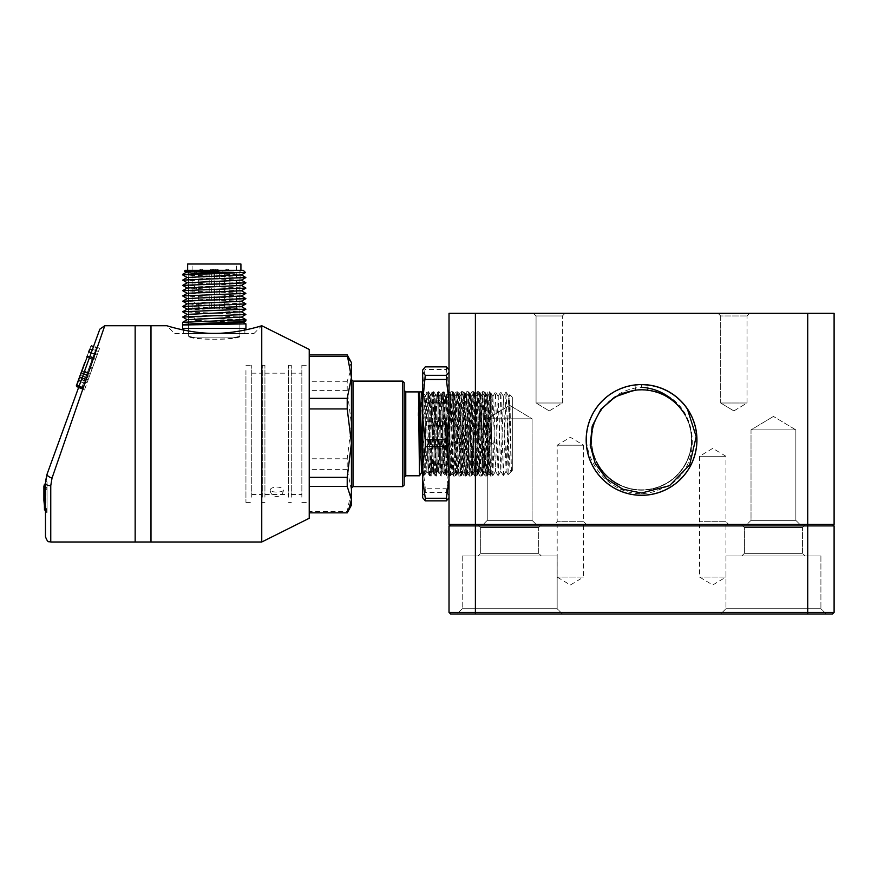 <?xml version="1.0" encoding="UTF-8"?>
<svg xmlns="http://www.w3.org/2000/svg" width="878" height="878" viewBox="0 0 878 878"><rect width="100%" height="100%" fill="white"/><g stroke="black" fill="none" stroke-linecap="round" stroke-linejoin="round"><path stroke-width="0.66" stroke-dasharray="4.39 3.29" d="M92.958 360.199L90.522 366.905L92.958 360.199M95 360.946L92.563 367.652L95 360.946M90.763 346.173L89.611 349.334L90.28 349.038L91.444 345.855M88.887 351.343L84.76 362.658M85.978 379.384L84.979 379.022L92.739 357.719L84.486 380.372L85.781 379.911L83.366 386.561L82.115 386.891L83.366 386.561L82.565 388.756L93.364 359.069L82.927 387.758L81.577 388.394L92.739 357.719L87.778 355.908L82.214 371.218L88.25 373.128L87.855 374.226L95.23 353.955L88.25 373.128L87.163 373.018L94.144 353.856L86.494 374.862L87.372 372.448L86.494 374.862L87.163 373.018L82.214 371.218L82.104 369.967L81.325 372.118M91.235 352.791L95.23 353.955L95.889 352.144L95.23 353.955L89.183 352.045L90.28 349.038L95.241 350.838L96.393 347.666L94.144 353.856L95.241 350.838L92.333 349.784M95.889 352.144L97.03 349.016L95.889 352.144L95.241 350.838L95.889 352.144M87.855 374.226L88.733 371.822L87.855 374.226L86.494 374.862L81.544 373.051L82.422 370.648L81.544 373.051L82.214 371.218L81.544 373.051L81.226 372.382L86.494 374.862L87.855 374.226M83.114 367.213L80.6 374.116M87.504 375.191L85.056 381.897L87.504 375.191M89.545 375.938L87.109 382.632L89.545 375.938M83.114 387.253L82.115 386.891L84.486 380.372L85.781 379.911L93.364 359.069L85.001 382.04L83.706 382.523L84.705 382.885M89.699 357.017L92.607 358.07L93.287 359.289L92.607 358.07L84.979 379.022L85.77 379.944L80.03 377.222L87.646 356.27L77.912 381.48L82.104 369.967L87.372 372.448L88.733 371.822M82.071 377.968L84.979 379.022L81.852 387.615L83.706 382.523L85.001 382.04L82.927 387.758L81.577 388.394L78.658 387.33L81.577 388.394L78.658 387.33L81.577 388.394L81.852 387.615L81.577 388.394L82.565 388.756M80.096 375.488L87.778 355.908L87.262 357.346L93.057 359.925L87.262 357.346L80.666 375.455L86.461 378.045L80.666 375.455L79.536 378.572L84.486 380.372L79.536 378.572L77.165 385.08L79.185 377.979L76.616 386.583L80.03 377.222L79.426 377.32M76.616 386.583L77.165 385.08L82.115 386.891L77.165 385.08L86.999 356.512M77.912 381.48L81.182 374.05L77.912 381.48M87.591 374.95L85.144 381.656L87.591 374.95M89.633 375.696L87.196 382.402L89.633 375.696M82.927 387.758L81.577 388.394L82.927 387.758M45.48 509.778L47.061 509.778L47.061 483.965L44.954 483.965L44.427 509.8L44.954 483.965L44.954 510.327L44.954 487.509L47.061 487.509L47.061 510.327L47.061 483.965L47.061 487.509L44.954 487.509L44.954 483.965L47.061 483.965L45.48 483.965M44.427 509.361L47.061 510.327L47.061 483.965L44.954 483.965M43.9 486.291L43.9 500.581M44.427 491.581L44.427 497.53M43.9 491.581L43.9 497.53M43.9 488.036L43.9 497.047M44.427 508.406L44.427 487.334M44.427 488.036L43.9 493.985M44.427 486.291L43.9 489.836M43.9 495.785L44.427 489.836M44.427 495.785L44.427 493.985M43.9 491.098L44.427 497.047M44.427 491.098L43.9 492.898M43.9 498.847L44.427 492.898M44.427 498.847L44.427 500.581M48.268 471.299L74.268 399.863L48.268 471.299M45.546 481.298L46.007 483.493L46.073 481.857L47.061 481.857L46.073 481.857L46.007 483.493L46.073 481.857L47.061 481.857L47.061 512.434L47.061 481.857L45.546 481.298L45.48 483.141A5.279 2.524 180 0 0 50.759 485.677L50.759 542M45.48 483.141L45.48 536.721M99.829 329.184L47.072 474.12A5.279 2.052 -160 0 0 52.032 478.082L104.778 325.716L52.032 478.082M47.061 512.434L47.061 511.446L45.48 511.863L46.007 483.493L46.007 511.446L47.061 511.446L47.061 489.331L47.061 512.434L45.48 512.961L47.061 512.434M88.118 379.845L95.801 358.751L88.118 379.845L82.17 377.683L78.482 387.824L84.431 389.997L87.383 381.897L95.954 358.323L84.431 389.997L78.482 387.824L90.006 356.161L78.482 387.824L84.431 389.997L78.482 387.824L82.17 377.683L88.118 379.845M97.14 355.085L90.16 374.258L98.446 351.474L97.14 355.085L91.191 352.923L83.41 374.291L93.672 346.108L91.191 352.923L97.14 355.085M98.446 351.474L99.62 348.27L98.446 351.474L92.508 349.301L98.446 351.474M89.413 376.311L90.236 374.05L89.413 376.311L83.465 374.149L89.413 376.311M135.157 433.853L135.157 542L135.157 433.853M183.689 333.629L244.874 333.629L183.689 333.629L183.689 330.073M174.722 333.629L253.852 333.629L174.722 333.629L166.809 325.716C167.149 325.881 191.623 333.684 214.298 333.333C236.851 333.673 261.479 325.903 261.754 325.716L261.754 542M309.232 518.261L309.232 349.455M150.983 433.853L150.983 542L150.983 433.853M253.852 333.629L261.754 325.716M214.287 328.361L183.689 328.361L214.287 328.361M240.923 264.004L187.64 264.004M192.512 264.004L236.434 264.004L192.512 264.004M188.112 270.336L240.923 270.336L188.112 270.336M192.512 308.836L236.434 308.836L192.512 308.836M219.324 308.836L214.1 308.836L219.324 308.836M201.819 308.836L198.691 308.836L201.819 308.836M209.238 308.836L214.473 308.836L209.238 308.836M226.754 308.836L229.882 308.836L226.754 308.836M216.877 308.836L211.642 308.836L216.877 308.836M187.244 319.658L196.99 320.448L194.071 323.082L245.928 323.883M196.99 320.448L243.239 322.413M245.379 321.052C252.216 319.965 215.066 318.89 194.071 317.803L182.668 317.112M245.884 314.401L182.679 311.833M245.873 309.111L182.679 306.554M196.99 320.437L194.071 317.803L245.895 319.669M182.657 322.369L194.071 323.082M182.668 301.286L194.071 301.977L196.99 304.611L241.318 306.565M187.255 309.111L241.318 311.844M187.244 314.39L241.318 317.112M234.492 272.97C265.913 272.41 224.548 271.884 195.136 271.291L184.523 271.104M243.294 270.336L185.269 270.336M186.487 272.158L196.99 272.97L194.071 275.604L182.646 274.441M195.136 271.291L196.99 272.97L241.318 274.913M182.668 274.902L245.873 277.459M241.318 290.739L187.244 288.017M241.318 285.46L187.244 282.738M241.318 280.192L187.255 277.459M182.679 280.181L245.884 282.749M182.668 285.46L245.884 288.017M182.679 290.728L245.873 293.285M194.071 307.256L196.99 304.622L187.244 303.843M241.318 301.286L187.244 298.564M241.318 296.018L187.255 293.285M182.679 296.007L245.884 298.575M194.071 301.977L245.884 303.843M182.635 328.361L245.939 328.361M232.944 337.854L195.629 337.854L232.944 337.854C242.098 335.813 242.098 335.813 232.944 337.854C242.098 335.813 242.098 335.813 232.944 337.854L195.629 337.854C186.465 335.813 186.465 335.813 195.629 337.854C186.465 335.813 186.465 335.813 195.629 337.854L232.944 337.854M239.683 336.384C235.666 341.147 186.838 339.117 188.452 336.285L188.891 336.384C192.853 341.147 241.812 339.117 240.122 336.285L239.683 336.384M188.891 270.336L240.133 270.336L188.891 270.336M189.143 270.336L239.87 270.336L189.143 270.336M264.926 489.891L264.926 373.194L264.926 489.891M270.194 489.891C270.589 488.256 272.784 487.301 276.789 487.038C280.795 487.301 282.99 488.245 283.385 489.891C283.792 492.788 269.787 492.788 270.194 489.891A6.596 6.596 0 0 0 276.789 496.487A6.596 6.596 0 0 0 283.385 489.891M288.664 489.891L288.664 373.194L288.664 489.891M309.232 370.516L309.232 502.435L309.232 370.516M301.845 497.2L301.845 365.281L301.845 497.2M351.43 484.052L351.43 379.526L351.43 484.052M351.43 505.069L351.43 362.647M511.589 469.159L510.919 471.914L509.909 467.963L507.045 417.796L508.077 474.702L509.745 394.683L508.658 396.527L506.09 471.179L503.456 396.527L500.811 471.201L498.177 396.538L495.477 471.179L492.909 396.527L490.264 471.179L487.564 396.538L484.985 471.19L482.351 396.538L479.717 471.19L477.083 396.538L474.438 471.19L471.804 396.538L469.17 471.19L466.459 396.538L463.825 471.19L461.191 396.527L458.557 471.179L455.978 396.516L453.344 471.168L450.699 396.516L447.999 471.168L445.431 396.516L442.786 471.179L440.087 396.538L437.518 471.201L434.884 396.538L432.239 471.201L429.54 396.538L426.906 471.201L424.326 396.538L422.647 448.164L425.292 449.92L426.906 391.972L424.261 396.538M512.324 397.196L512.324 470.52L512.324 397.196L509.778 394.65L511.413 471.288M511.435 471.31L508.658 396.527M402.607 381.107L402.607 486.61M404.187 382.687L404.187 485.029M404.187 474.054L404.187 390.337L404.187 474.054M418.082 415.656L419.508 391.983L418.082 415.656L418.488 391.95M423.668 475.689L423.218 472.594L423.953 472.594L424.304 475.733L425.27 449.92C424.601 472.463 423.909 480.025 423.218 472.594L422.647 461.971M419.596 475.777L421.659 391.961M422.647 417.972L423.953 472.584M420.002 449.92L422.647 448.164L421.605 472.188M429.605 396.538L426.96 391.972L429.551 475.678M429.605 475.667L432.185 392.038M432.239 392.016L434.819 475.766L432.174 471.201M437.507 471.201L434.873 475.766L437.453 391.994L434.819 396.538M440.152 396.538L437.518 391.972L440.097 475.744L437.453 471.201M440.152 475.733L442.731 391.994L440.087 396.538M442.786 392.005L445.365 475.744L442.721 471.179M448.065 471.179L445.42 475.744L448.01 391.95L445.365 396.527M450.699 396.505L448.065 391.95L450.644 475.722M450.699 475.722L453.278 392.016M453.333 391.994L455.912 475.744L453.278 471.168M455.978 475.733L458.557 391.95L455.912 396.516M461.246 396.527L458.612 391.961L461.159 475.635L458.525 471.091L455.869 475.656M461.257 475.733L463.825 392.027M463.891 392.038L466.47 475.733M466.525 475.733L469.104 391.972L466.459 396.538M471.793 396.527L469.159 391.972L471.738 475.755L469.104 471.19M474.438 471.201L471.804 475.766L474.383 391.983L471.738 396.538M477.072 396.538L474.438 391.972L477.017 475.755L474.383 471.19M479.706 471.201L477.072 475.755L479.662 391.983L477.017 396.538M482.351 396.527L479.717 391.972L482.296 475.766L479.651 471.19M484.985 471.19L482.351 475.755L484.93 392.06M484.985 392.082L487.564 475.689M487.619 475.711L490.209 391.972L487.564 396.538M492.898 396.516L490.264 391.961L492.854 475.711M492.909 475.722L495.466 391.983L492.843 396.527M498.177 396.527L495.543 391.972L498.122 475.733M498.177 475.744L500.745 391.972L498.111 396.538M503.445 396.516L500.822 391.972L503.379 475.744M503.445 475.733L506.035 392.005M506.09 392.005L507.056 417.796M348.292 356.764L351.43 368.08L347.216 381.282L347.216 390.392L351.43 424.59L347.216 458.788L347.216 469.39L351.43 490.374L347.216 511.358L309.232 511.358L309.232 512.851L309.232 354.866L309.232 511.358M347.216 469.39L309.232 469.39M347.216 381.282L309.232 381.282M347.216 458.788L309.232 458.788M347.216 390.392L309.232 390.392M347.216 511.358L347.216 512.851M301.845 489.891L301.845 373.194L301.845 489.891M245.939 370.516L245.939 502.435L245.939 370.516M251.734 497.2L251.734 365.281L251.734 497.2M251.734 489.891L251.734 373.194L251.734 489.891M262.292 489.891L262.292 373.194L262.292 489.891M262.292 497.2L262.292 365.281L262.292 497.2M264.926 497.2L264.926 365.281L264.926 497.2M288.664 497.2L288.664 365.281L288.664 497.2M291.298 497.2L291.298 365.281L291.298 497.2M291.298 489.891L291.298 373.194L291.298 489.891M422.647 370.033L422.647 497.683M422.647 450.535L425.281 427.97L425.281 421.231L446.386 421.231L446.386 427.97L425.281 427.97M446.386 427.97L449.02 450.535L449.02 465.669L446.386 492.371L425.281 492.371L425.281 488.245L446.386 488.245M425.281 488.245L422.647 465.669M422.647 495.554L425.281 492.371M446.386 492.371L449.02 495.554L449.02 370.033L449.02 401.839L446.386 421.231M422.647 388.844L425.281 366.85M446.386 366.85L446.386 369.451L425.281 369.451M446.386 369.451L449.02 388.844M425.281 421.231L422.647 401.839M438.55 391.654L436.443 476.019L433.809 391.698L431.164 476.019L428.53 391.698L427.992 399.029L427.981 391.709L425.687 395.638L425.237 402.256L430.275 402.289L430.999 395.616M428.53 391.676L430.813 395.638L433.425 472.09L436.234 395.682M433.6 472.035L430.999 395.638L433.249 391.676L431.142 476.063L433.458 472.079L436.059 395.627M433.809 391.676L436.092 395.638L438.693 472.09L441.513 395.682M438.879 472.046L436.267 395.649L438.528 391.676L436.41 476.063L438.726 472.079L441.546 395.616M441.195 476.063L439.077 391.687L441.371 395.638L443.972 472.101L446.529 395.473L448.197 473.89L449.02 434.895L449.02 474.735L449.02 392.971L449.02 434.895M449.02 396.099L446.628 398.305L446.386 400.653L446.386 396.966M446.386 400.653L444.729 464.144L444.18 472.068L441.711 476.03M444.147 472.035L441.546 395.649L443.796 391.676L441.195 476.008M430.966 395.66L428.354 472.079L425.281 472.101L425.281 400.653M428.332 472.046L425.72 395.638M425.281 402.289L425.281 472.101L422.647 474.735L422.647 392.971L422.647 474.735M449.02 495.554L449.02 465.669M449.02 450.535L449.02 401.839M449.02 401.268L446.99 476.03L448.23 473.89M444.147 472.079L446.968 476.063L444.356 391.687L446.551 395.484M443.829 391.654L441.722 476.03M428.003 391.676L430.615 476.008M433.282 391.687L435.894 475.986M438.55 391.698L441.162 475.986M443.829 391.698L446.441 475.986L449.02 394.88M448.932 394.617L446.463 398.579M425.182 402.333L427.663 398.799M427.838 398.799L430.308 402.333M478.762 391.654L477.303 391.654L479.915 476.03L481.396 476.063L482.077 462.915L484.041 391.665L482.582 391.654L484.535 462.925L485.194 476.03L486.675 476.063L489.309 391.654L487.861 391.654L489.814 462.925L490.462 476.019L491.219 461.137L491.219 476.063L491.219 394.299L491.219 461.137L489.342 391.687L490.868 394.321L488.234 473.385L486.247 406.646L485.589 394.321L484.063 391.676L486.675 476.052L488.234 473.396L488.969 473.418L489.54 464.835L490.868 394.343M649.446 390.436L647.525 390.161A50.112 50.112 0 0 0 594.23 456.406A50.112 50.112 0 0 0 677.147 475.217A50.112 50.112 0 0 0 657.655 392.466C686.289 401.323 700.457 437.442 685.806 463.452C672.614 490.154 634.465 498.506 611.242 479.827C587.031 462.64 584.869 423.405 607.027 403.606C627.803 382.468 666.995 386.605 682.919 411.617C700.468 435.543 690.13 473.56 662.879 485.271C636.32 498.715 600.684 482.538 593.374 453.696C584.43 425.237 605.963 392.817 635.683 390.15C665.294 385.947 693.708 412.221 691.623 442.117C691.085 472.079 660.475 495.774 631.359 488.98C601.968 483.723 583.365 449.558 594.768 421.978C604.569 393.882 641.478 380.898 666.764 396.615C692.896 410.674 699.854 449.437 680.274 471.738C662.144 495.269 622.853 495.949 603.954 473.044C583.65 451.237 589.215 412.583 614.896 397.493C639.777 380.975 676.828 392.576 687.715 420.408C700.04 447.681 682.678 482.263 653.408 488.618C624.521 496.454 593.188 473.637 591.596 443.796C588.436 414.153 616.104 386.704 645.747 389.986C675.423 391.533 698.24 423.426 690.185 452.049C683.995 481.045 648.633 498.583 621.811 485.973C594.132 475.075 582.542 437.628 599.268 413.044C614.578 387.461 653.166 382.029 674.875 402.486C697.67 421.802 696.891 460.544 673.174 478.806C650.411 498.276 612.372 491.175 598.105 464.879C582.52 439.373 595.701 402.837 623.907 393.026C651.454 381.71 685.608 400.653 690.679 430.011C697.494 458.909 673.185 489.792 643.475 490.001C613.865 492.097 587.228 463.112 591.827 433.798C594.647 404.176 627.21 382.589 655.625 391.818C684.544 399.523 700.359 434.829 686.783 461.532C674.589 488.87 637.11 498.715 612.976 481.089C588.062 464.725 584.122 426.104 605.535 405.087A50.112 50.112 0 0 1 649.446 390.436C700.853 394.979 708.184 474.427 659.466 489.54C613.228 509.931 565.904 449.426 595.756 408.994A55.27 55.27 0 0 1 641.566 384.652L641.566 387.264C627.122 388.339 615.116 394.288 605.535 405.087M647.525 390.161L648.14 385.047L647.525 390.161M658.489 392.817L647.525 390.216L657.655 392.466M799.814 524.32L747.057 524.32L799.814 524.32L747.057 524.32L799.814 524.32L795.852 520.369L751.019 520.369L795.852 520.369L799.814 524.32M536.063 524.32L483.306 524.32L536.063 524.32L483.306 524.32L536.063 524.32L532.101 520.369L487.268 520.369L532.101 520.369L536.063 524.32M450.601 613.996L475.393 613.996L475.393 524.32L450.601 524.32L475.393 524.32L475.393 313.325L449.02 313.325L449.02 524.32L834.1 524.32L834.1 313.325L807.727 313.325L807.727 524.32L832.52 524.32L475.393 524.32L807.727 524.32L807.727 525.911L834.1 525.911L834.1 612.416L449.02 612.416L449.02 525.911L807.727 525.911L807.727 613.996L832.52 613.996M586.186 524.32L554.534 524.32L586.186 524.32L583.552 521.686L557.179 521.686L583.552 521.686L583.552 445.201L557.179 445.201L583.552 445.201L570.36 437.277L557.179 445.201L557.179 521.686L554.534 524.32M728.586 524.32L696.934 524.32L728.586 524.32L725.952 521.686L699.568 521.686L725.952 521.686L725.952 456.275L699.568 456.275L725.952 456.275L712.76 448.351L699.568 456.275L699.568 521.686L696.934 524.32M475.393 313.325L807.727 313.325M533.418 313.325L565.07 313.325L533.418 313.325L565.07 313.325L533.418 313.325L536.063 315.959L562.436 315.959L536.063 315.959L536.063 403.002L562.436 403.002L536.063 403.002L562.436 403.002L536.063 403.002L549.244 410.926L536.063 403.002L536.063 315.959L562.436 315.959L536.063 315.959L533.418 313.325M718.05 313.325L749.702 313.325L718.05 313.325L749.702 313.325L718.05 313.325L720.684 315.959L720.684 403.002L747.057 403.002L720.684 403.002L747.057 403.002L720.684 403.002L733.876 410.926L720.684 403.002L720.684 315.959L747.057 315.959L720.684 315.959L747.057 315.959L720.684 315.959L718.05 313.325M449.02 476.063L449.02 391.654L449.02 476.063L450.743 474.329L449.02 476.063M532.101 520.369L487.268 520.369L532.101 520.369L532.101 418.828L487.268 418.828L532.101 418.828L487.268 418.828L532.101 418.828L509.69 405.351L532.101 418.828L532.101 520.369M795.852 520.369L751.019 520.369L795.852 520.369L795.852 429.902L751.019 429.902L795.852 429.902L751.019 429.902L795.852 429.902L773.441 416.435L795.852 429.902L795.852 520.369M450.743 474.329L449.777 476.03L452.389 391.654L450.93 391.654L453.542 476.019L456.176 391.698L454.65 394.321L452.697 462.069L452.049 473.396L450.743 474.329L451.665 469.302L450.227 392.872L449.02 461.137L450.897 391.687L450.205 392.883M608.202 402.53A50.112 50.112 0 0 0 592.233 431.098M591.498 442.172A50.112 50.112 0 0 0 596.349 461.532M619.33 484.832A50.112 50.112 0 0 0 683.227 412.078M625.465 392.466C596.82 401.367 582.641 437.474 597.303 463.441C610.704 490.165 648.502 498.561 671.879 479.827C696.188 462.311 698.251 423.668 676.082 403.595C655.01 382.424 616.345 386.605 600.168 411.683C582.652 435.751 593.001 473.461 620.318 485.314C646.768 498.77 682.568 482.428 689.768 453.63C698.789 425.325 676.949 392.631 647.371 390.15C617.892 385.87 589.281 412.473 591.498 442.172C592.079 472.024 622.732 495.883 651.805 488.98C681.229 483.569 699.788 449.613 688.33 421.934C678.321 393.717 641.73 380.953 616.29 396.647C590.115 410.937 583.321 449.306 602.89 471.804C621.086 495.324 660.267 495.916 679.221 472.99C699.525 451.38 693.818 412.342 668.169 397.46C643.453 380.909 606.05 392.729 595.383 420.463C583.069 447.615 600.596 482.45 629.756 488.629C658.61 496.377 690.031 473.648 691.524 443.763C694.564 413.966 667.071 386.726 637.318 389.986C607.477 391.709 584.967 423.339 592.957 452.115C599.345 481.21 634.355 498.484 661.386 485.951C689.032 475.075 700.567 437.529 683.819 412.978C668.685 387.45 629.669 382.051 608.202 402.53C585.428 421.692 586.328 460.818 609.99 478.839C632.676 498.232 670.935 491.142 685.038 464.846C700.523 439.263 687.496 402.815 659.169 393.004C631.392 381.754 597.611 400.62 592.43 430.077C585.736 459.172 609.881 489.672 639.722 490.001C669.409 491.998 695.826 463.145 691.293 433.721C688.593 404.165 655.668 382.567 627.474 391.829C598.719 399.281 582.685 435.159 596.349 461.532C608.443 488.761 646.186 498.792 670.134 481.089C695.069 464.671 698.998 426.082 677.586 405.087A50.112 50.112 0 0 0 635.595 390.161L633.675 390.436M459.962 394.299L459.183 394.299L458.535 405.625L456.582 473.396L453.937 394.354L452.016 473.374M453.915 394.299L454.683 394.299L455.331 405.625L457.295 473.396L458.81 476.03L456.209 391.665L457.668 391.654M457.668 391.676L455.056 476.019L456.582 473.396L457.317 473.418L459.282 406.657L459.929 394.332L461.455 391.676L458.843 476.052L460.302 476.063L457.69 391.698L459.216 394.321L461.169 462.058L461.828 473.407L462.596 473.418L464.55 406.624L465.208 394.321L466.723 391.676L464.122 476.052L465.581 476.063M459.962 394.31L462.563 473.374M464.462 394.299L465.23 394.299L465.889 405.625L467.842 473.385L470.476 394.343L473.11 473.385L475.097 406.657L475.755 394.321L477.281 391.676L474.669 476.052L476.128 476.063L473.516 391.698L475.042 394.321L475.689 406.646L477.654 473.418L478.422 473.418L479.07 462.091L481.023 394.354L483.668 473.385L485.194 476.03L487.828 391.687L486.302 394.321L484.349 462.08L483.701 473.418L482.922 473.418L480.968 406.646L480.321 394.354L478.795 391.676L476.15 476.008M475.009 394.299L475.788 394.299L476.436 405.636L478.389 473.374M482.955 473.374L485.567 394.299L486.335 394.299L486.983 405.625L488.936 473.374M480.288 394.321L478.334 461.071L477.676 473.396L476.15 476.03M475.009 394.31L472.408 473.374M473.483 391.654L472.035 391.654L474.636 476.019L473.121 473.396L472.375 473.418L469.763 394.343L468.237 391.687M469.741 394.31L467.776 461.06L467.129 473.396L465.603 476.03M468.215 391.654L466.756 391.654L469.368 476.019L467.842 473.396L467.096 473.418L465.142 406.657L464.495 394.343L462.969 391.687L465.581 476.008M464.462 394.321L461.85 473.374M462.936 391.654L461.477 391.654L464.089 476.019L462.563 473.396M468.237 391.731L470.849 476.019L469.39 476.063L472.002 391.687L470.476 394.321M478.389 473.396L479.915 476.03L480.595 463.957L482.549 391.698L481.023 394.321M482.955 473.396L481.429 476.03L480.749 463.935L478.795 391.698M473.483 391.687L470.882 475.997M468.215 391.709L465.603 475.986M462.936 391.687L460.335 476.008M452.016 473.396L453.542 476.03L455.024 476.063L452.422 391.687L453.937 394.321M696.945 439.922A55.391 55.391 0 0 0 641.566 384.531A55.391 55.391 0 0 0 586.175 439.922A55.391 55.391 0 0 0 641.566 495.313A55.391 55.391 0 0 0 696.945 439.922M595.756 408.994C576.561 435.729 588.183 477.149 618.419 490.122C647.766 504.773 687.024 486.544 694.827 454.672C704.628 423.448 680.165 387.407 647.536 384.981C615.017 380.459 583.596 410.191 586.372 442.885C587.261 475.788 621.448 501.876 653.386 493.908C685.762 487.63 705.923 449.92 692.929 419.53C681.515 388.504 641.039 374.873 613.14 392.521C584.408 408.687 577.45 451.029 599.367 475.624C619.813 501.327 662.978 501.404 683.6 475.81C705.671 451.61 698.756 408.731 670.21 392.653C642.718 374.785 601.551 388.493 590.301 419.267C577.164 449.404 597.172 487.597 629.438 493.842C661.397 501.876 695.694 476.15 696.737 443.181C699.481 410.267 668.641 380.723 635.859 384.948C602.934 387.483 578.8 422.834 588.227 454.431C595.932 486.412 634.915 504.663 664.481 490.22C694.739 477.577 706.57 435.916 687.507 409.203C670.232 381.403 626.991 376.399 603.845 399.523C579.195 421.22 581.192 464.407 607.774 483.657C633.29 504.466 675.336 495.609 690.174 466.218C706.56 437.573 691.162 397.712 659.652 387.703C628.692 376.08 591.948 397.866 587.097 430.505C580.577 462.805 608.125 495.741 641.061 495.192C673.865 496.487 702.115 463.825 696.188 431.515C692.281 399.007 655.262 376.223 624.456 387.363C592.979 396.538 576.484 436.64 592.441 465.263C606.72 494.896 648.677 504.674 674.491 484.305C701.445 465.329 704.343 422.592 680.044 400.258C657.029 376.585 614.128 380.909 596.151 408.424C576.616 434.753 587.755 476.622 617.783 489.814C646.856 504.872 686.563 487.07 694.63 455.353C704.65 424.096 681.076 388.01 648.14 385.047L641.566 384.652L641.566 387.264L641.566 384.652L634.981 385.047L635.595 390.161M687.364 408.994C706.56 435.729 694.948 477.149 664.701 490.122C635.354 504.773 596.096 486.544 588.293 454.672C578.503 423.448 602.956 387.407 635.584 384.981C668.103 380.459 699.536 410.191 696.748 442.885C695.859 475.788 661.683 501.876 629.735 493.908C597.358 487.63 577.197 449.92 590.192 419.53C601.606 388.504 642.092 374.873 669.98 392.521C698.712 408.687 705.671 451.029 683.753 475.624C663.307 501.327 620.142 501.404 599.531 475.81C577.45 451.61 584.364 408.731 612.921 392.653C640.402 374.785 681.569 388.493 692.83 419.267C705.956 449.404 685.948 487.597 653.682 493.842C621.723 501.876 587.437 476.15 586.383 443.181C583.64 410.267 614.49 380.723 647.262 384.948C680.187 387.483 704.321 422.834 694.893 454.431C687.189 486.412 648.205 504.663 618.65 490.22C588.392 477.577 576.561 435.916 595.613 409.203C612.888 381.403 656.129 376.399 679.287 399.523C703.936 421.22 701.928 464.407 675.347 483.657C649.83 504.466 607.785 495.609 592.946 466.218C576.561 437.573 591.959 397.712 623.468 387.703C654.428 376.08 691.184 397.866 696.024 430.505C702.543 462.805 674.995 495.741 642.07 495.192C609.255 496.487 581.006 463.825 586.932 431.515C590.839 399.007 627.869 376.223 658.665 387.363C690.141 396.538 706.636 436.64 690.679 465.263C676.411 494.896 634.443 504.674 608.63 484.305C581.675 465.329 578.778 422.592 603.076 400.258C626.102 376.585 668.992 380.909 686.969 408.424C706.516 434.753 695.365 476.622 665.337 489.814C636.265 504.872 596.568 487.07 588.49 455.353C578.47 424.096 602.045 388.01 634.981 385.047L635.606 390.216M538.697 553.338L480.672 553.338L538.697 553.338L538.697 527.491L480.672 527.491L538.697 527.491L480.672 527.491L538.697 527.491L541.858 524.32L477.511 524.32L541.858 524.32L477.511 524.32L541.858 524.32L538.697 527.491L538.697 553.338L480.672 553.338L538.697 553.338L541.331 555.972L478.038 555.972L541.331 555.972L478.038 555.972L541.331 555.972L538.697 553.338M802.448 553.338L744.423 553.338L802.448 553.338L802.448 527.491L744.423 527.491L802.448 527.491L744.423 527.491L802.448 527.491L805.62 524.32L741.262 524.32L805.62 524.32L741.262 524.32L805.62 524.32L802.448 527.491L802.448 553.338L744.423 553.338L802.448 553.338L805.082 555.972L741.789 555.972L805.082 555.972L741.789 555.972L805.082 555.972L802.448 553.338M475.393 613.996L807.727 613.996M826.187 613.996L720.684 613.996L826.187 613.996L720.684 613.996L826.187 613.996L820.908 608.728L725.963 608.728L820.908 608.728L725.963 608.728L820.908 608.728L826.187 613.996M562.436 613.996L456.933 613.996L562.436 613.996L456.933 613.996L562.436 613.996L557.157 608.728L462.212 608.728L557.157 608.728L462.212 608.728L557.157 608.728L562.436 613.996M725.952 524.32L699.568 524.32L725.952 524.32L725.952 577.076L699.568 577.076L725.952 577.076L712.76 585L699.568 577.076L699.568 524.32M583.552 524.32L557.179 524.32L583.552 524.32L583.552 577.076L557.179 577.076L583.552 577.076L570.36 585L557.179 577.076L557.179 524.32M820.908 555.972L820.908 608.728L820.908 555.972L725.963 555.972L820.908 555.972M557.157 555.972L462.212 555.972L557.157 555.972L557.157 608.728L557.157 555.972L462.212 555.972L557.157 555.972M86.538 374.741L81.259 372.283L86.538 374.741L87.877 374.16L86.538 374.741M81.764 370.911L88.744 351.738M80.798 381.458L78.405 380.119M78.943 386.55L81.852 387.615L83.147 387.143L81.852 387.615L76.551 385.212M44.954 508.592L47.061 508.592L44.954 508.592M45.48 488.124L44.427 487.817M82.784 375.993L88.733 378.155L82.784 375.993M89.38 357.884L95.329 360.046L89.38 357.884M89.852 356.589L95.801 358.751L89.852 356.589M80.644 381.875L86.593 384.048L80.644 381.875M78.79 386.978L84.738 389.141L78.79 386.978M79.086 386.177L85.034 388.339L79.086 386.177M81.434 379.724L87.383 381.897L81.434 379.724M84.211 372.085L90.16 374.258L84.211 372.085M47.061 509.317L46.007 509.317L47.061 509.317M47.061 488.234L46.007 488.234L47.061 488.234M47.061 489.331L46.007 489.331L47.061 489.331M219.324 271.917L214.1 271.917L219.324 271.917M201.819 271.917L198.691 271.917L201.819 271.917M209.238 271.917L214.473 271.917L209.238 271.917M226.754 271.917L229.882 271.917L226.754 271.917M211.697 271.917L216.921 271.917L211.697 271.917M194.071 286.151L196.99 288.785L194.071 291.43M353.022 486.61L353.022 381.107M405.768 475.788L405.768 391.917M437.935 398.096L440.569 401.992L443.225 398.096M473.802 401.981L476.447 405.46M476.458 405.46L479.103 401.981M491.746 443.631L494.38 442.567L497.036 443.631M90.533 366.905L92.574 367.652M95.406 353.527L97.447 354.273M97.03 349.016L96.393 347.666L93.485 346.601M85.078 381.897L87.12 382.643M89.951 368.519L91.992 369.254M89.83 356.655L92.739 357.719L93.364 359.069L92.739 357.719L87.109 356.227M85.166 381.656L87.207 382.402M90.039 368.277L92.08 369.023M45.48 510.327L47.061 510.327L45.48 510.327M95.954 358.323L90.006 356.161L95.954 358.323M99.62 348.27L93.672 346.108M89.358 376.453L83.41 374.291L89.358 376.453M90.236 374.05L84.288 371.888M244.874 333.629L244.874 330.073M236.434 308.836L236.434 264.004M192.128 308.836L192.128 264.004M219.368 308.836L219.368 271.917A2.634 2.634 0 0 0 216.734 269.272A2.634 2.634 0 0 0 214.1 271.917L214.1 308.836M203.959 308.836L203.959 271.917A2.634 2.634 0 0 0 201.325 269.272A2.634 2.634 0 0 0 198.691 271.917L198.691 308.836M214.473 308.836L214.473 271.917A2.634 2.634 0 0 0 211.828 269.272A2.634 2.634 0 0 0 209.194 271.917L209.194 308.836M229.882 308.836L229.882 271.917A2.634 2.634 0 0 0 227.237 269.272A2.634 2.634 0 0 0 224.603 271.917L224.603 308.836M216.921 308.836L216.921 271.917A2.634 2.634 0 0 0 214.287 269.272A2.634 2.634 0 0 0 211.642 271.917L211.642 308.836M188.441 270.336L188.441 336.285L188.704 270.336M239.87 270.336L239.87 336.274L240.133 270.336M264.926 494.523L288.664 494.523M264.926 373.194L288.664 373.194M301.845 502.435L309.232 502.435M301.845 365.281L309.232 365.281M510.93 471.914L508.11 474.735M512.324 470.52L511.49 471.354M434.873 396.538L432.239 391.972M432.239 471.201L429.594 475.766M426.96 471.201L424.315 475.799M424.326 396.538L422.647 393.629M429.54 475.766L426.906 471.201M432.174 391.972L429.54 396.538M450.699 475.744L453.333 471.179M453.333 391.939L455.978 396.505M445.42 396.516L442.786 391.95M442.786 471.179L440.152 475.744M450.644 475.744L447.999 471.168M453.278 391.95L450.644 396.516M461.257 475.755L463.891 471.19M463.891 391.961L466.525 396.527M466.525 475.755L469.159 471.201M458.612 471.19L455.978 475.755M461.191 475.755L458.557 471.179M463.825 391.961L461.191 396.527M466.47 475.755L463.825 471.19M490.264 471.19L487.619 475.755M487.63 396.527L484.985 391.961M492.843 475.755L490.198 471.179M484.93 391.972L482.285 396.538M487.564 475.755L484.919 471.19M511.358 471.212L511.018 471.804M508.713 396.505L506.112 391.994M506.079 471.19L503.456 475.733M500.811 471.201L498.188 475.755M495.543 471.179L492.92 475.722M508.055 474.68L506.024 471.179M498.122 475.755L495.477 471.179M503.401 475.777L500.756 471.201M506.035 391.95L503.39 396.527M422.647 473.988L423.635 475.7M245.939 502.435L251.734 502.435M245.939 365.281L251.734 365.281M251.734 494.523L262.292 494.523M251.734 373.194L262.292 373.194M262.292 502.435L264.926 502.435M262.292 365.281L264.926 365.281M288.664 502.435L291.298 502.435M288.664 365.281L291.298 365.281M291.298 494.523L301.845 494.523M291.298 373.194L301.845 373.194M422.647 392.971L425.72 395.616M448.186 473.9L449.02 474.735M446.529 395.473L449.02 392.971M430.615 476.03L428.321 472.079M435.894 476.03L433.6 472.079M441.162 476.03L438.879 472.079M751.019 520.369L747.057 524.32L751.019 520.369L751.019 429.902L773.441 416.435L751.019 429.902L751.019 520.369M487.268 520.369L483.306 524.32L487.268 520.369L487.268 418.828L509.69 405.351L487.268 418.828L487.268 520.369M549.244 410.926L562.436 403.002L562.436 315.959L565.07 313.325L562.436 315.959L562.436 403.002L549.244 410.926M733.876 410.926L747.057 403.002L747.057 315.959L749.702 313.325L747.057 315.959L747.057 403.002L733.876 410.926M450.238 392.872L449.02 391.654M481.056 394.299L480.288 394.299M470.509 394.299L469.741 394.299M488.936 473.396L490.462 476.03L491.219 476.063M470.882 476.03L472.408 473.396M460.335 476.03L461.85 473.396M480.672 553.338L480.672 527.491L477.511 524.32L480.672 527.491L480.672 553.338L478.038 555.972L480.672 553.338M744.423 553.338L744.423 527.491L741.262 524.32L744.423 527.491L744.423 553.338L741.789 555.972L744.423 553.338M725.963 555.972L725.963 608.728L720.684 613.996L725.963 608.728L725.963 555.972M462.212 555.972L462.212 608.728L456.933 613.996L462.212 608.728L462.212 555.972"/><path stroke-width="1.32" d="M84.76 362.658L76.298 385.914L76.792 384.553L76.616 386.583L78.658 387.33L76.616 386.583M92.333 349.784L89.611 349.334L88.887 351.343M81.325 372.118L81.764 370.911M79.185 377.979L80.096 375.488L79.185 377.979M83.114 367.213L82.104 369.967M80.6 374.116L80.096 375.488M44.427 508.406L44.427 484.502L45.48 483.965M44.954 483.965L44.954 510.327L43.9 500.581L43.9 486.291L44.427 484.502L44.427 487.334M45.48 483.141A5.279 2.524 0 0 0 50.759 485.677L52.032 478.082L50.759 485.677L50.759 542C49.289 540.947 48.191 544.13 45.48 536.721L45.48 483.141L47.072 474.12L45.546 481.298M52.032 478.082L104.778 325.716L52.032 478.082A5.279 2.052 -160 0 1 47.072 474.12L99.829 329.184L104.778 325.716L135.157 325.716L135.157 542L135.157 325.716L150.983 325.716L150.983 542L150.983 325.716L166.809 325.716C167.149 325.881 191.58 333.673 214.199 333.333C236.84 333.684 261.348 325.925 261.754 325.716L261.754 542L50.759 542M261.754 325.716L309.232 349.455L309.232 518.261L261.754 542M187.64 270.336L187.64 264.004L240.923 264.004L240.923 270.336M243.239 322.325L245.928 323.883L182.635 324.992L243.239 322.413L245.928 320.799L245.939 319.713L182.679 322.303M187.233 319.746L182.679 317.035L245.895 314.478L241.318 311.756M187.244 314.478L182.69 311.756L245.884 309.199L241.318 306.477M241.329 301.198L245.895 303.92L241.318 306.565L187.255 309.111L182.679 311.756M245.884 309.199L241.318 311.833L187.244 314.39L182.679 317.035M245.895 314.467L241.329 317.112L187.244 319.658L182.657 322.314M245.456 272.487L243.294 270.336L185.269 270.336L184.501 271.093L222.167 270.687L200.316 272.97L245.456 272.52L241.318 274.913L187.255 277.459L182.679 280.104L187.244 282.826M222.167 270.687L186.487 272.158L182.712 274.342M234.492 272.959L182.635 274.858L200.316 272.97M241.329 285.372L245.895 288.094L182.679 290.651L187.233 288.017L241.318 285.46L245.895 282.815L182.679 285.383L187.233 288.094M182.679 285.383L187.244 282.738L241.318 280.192L245.884 277.547L182.69 280.104M241.318 274.825L245.884 277.547M182.679 290.651L187.244 293.373M245.895 303.92L182.679 306.477L187.233 303.843L241.318 301.286L245.895 298.641L182.679 301.209L187.233 303.92M182.679 301.209L187.244 298.564L241.318 296.018L245.884 293.373L182.69 295.93L187.244 298.652M182.679 295.93L187.244 293.285L241.318 290.739L245.895 288.094M241.318 290.651L245.884 293.373M241.318 295.93L245.895 298.652M182.657 325.014C179.332 323.686 240.243 322.38 245.379 321.052L245.851 320.898M245.939 323.883L245.939 328.361L182.635 328.361L182.635 325.003M347.216 486.423L347.216 477.325L351.43 443.127L347.216 408.928L347.216 398.327L351.43 377.342L347.216 354.866L351.43 362.647L351.43 505.069L348.303 510.952L351.43 499.637L347.216 486.423L309.232 486.423M402.607 486.61L402.607 381.107L404.187 382.687L404.187 485.029L402.607 486.61L353.022 486.61L351.43 488.19M404.187 477.38L405.768 475.788L405.768 391.917L418.477 391.917L419.443 472.584L419.596 475.777L421.67 472.188M422.647 461.971L419.585 391.95M421.692 391.983L422.647 417.972M418.477 391.939L421.605 472.188L422.647 473.988M309.232 512.851L347.216 512.851L348.292 510.952M347.216 477.325L309.232 477.325M347.216 408.928L309.232 408.928M347.216 356.358L309.232 356.358M347.216 398.327L309.232 398.327M347.216 354.866L309.232 354.866M449.02 497.683L446.386 500.866L446.386 498.265L425.281 498.265L425.281 500.866L446.386 500.866M425.281 500.866L422.647 497.683L422.647 370.033L425.281 366.85L446.386 366.85L449.02 370.011M422.647 478.872L425.281 498.265M446.386 498.265L449.02 478.872M449.02 465.878L446.386 446.485L446.386 439.746L425.281 439.746L425.281 446.485L446.386 446.485M425.281 446.485L422.647 465.878M425.281 379.472L446.386 379.472L446.386 375.345L425.281 375.345L422.647 402.047M422.647 417.171L425.281 439.746M446.386 439.746L449.02 417.171M449.02 402.047L446.386 379.472M422.647 372.162L425.281 375.345M446.386 375.345L449.02 372.162M832.52 613.996L834.1 612.416L832.52 613.996L807.727 613.996L807.727 313.325L834.1 313.325L834.1 524.32L449.02 524.32L449.02 313.325L475.393 313.325L475.393 525.911L449.02 525.911L449.02 612.416L834.1 612.416L834.1 525.911L475.393 525.911L475.393 613.996L450.601 613.996L449.02 612.416L450.601 613.996M807.727 313.325L475.393 313.325M635.595 390.161L625.465 392.466A50.112 50.112 0 0 0 608.202 402.53M592.233 431.098A50.112 50.112 0 0 0 591.498 442.172M596.349 461.532A50.112 50.112 0 0 0 619.33 484.832M683.227 412.078A50.112 50.112 0 0 0 633.675 390.436L615.555 396.647L601.046 409.159L592.211 426.093L590.203 445.146L595.251 463.562L606.665 478.971L622.798 489.211L641.566 493.019L669.552 485.666L689.658 464.857L696.188 436.662L687.364 408.994A55.27 55.27 0 0 0 641.566 384.652L641.566 387.264C655.998 388.339 668.004 394.288 677.586 405.087M641.566 495.313A55.391 55.391 0 0 1 593.594 412.232A55.391 55.391 0 0 1 689.526 412.232A55.391 55.391 0 0 1 641.566 495.313M624.631 392.817L635.606 390.216M807.727 613.996L475.393 613.996M834.1 525.911L832.52 524.32L834.1 525.911M450.601 524.32L449.02 525.911L450.601 524.32M91.235 352.791L88.744 351.738M89.699 357.017L86.999 356.512M82.071 377.968L79.426 377.32M80.798 381.458L78.405 380.119M78.943 386.55L76.551 385.212M44.427 509.361L45.48 509.778M44.427 487.817L45.48 488.124M351.43 379.526L353.022 381.107L353.022 486.61M93.485 346.601L91.444 345.855M89.83 356.655L87.109 356.227M244.874 330.073L244.874 328.361M183.689 330.073L183.689 328.361M245.906 319.669L241.329 317.024M186.487 272.246L184.501 271.104M182.679 274.902L187.244 277.547M245.884 282.738L241.318 280.104M187.244 309.199L182.679 306.565M182.635 322.347L182.635 324.959M353.022 381.107L402.607 381.107M405.768 391.917L404.187 390.337M405.768 475.788L419.585 475.788M419.574 391.917L421.649 391.917M422.647 393.629L421.67 391.95M419.508 391.983L418.982 392.905"/></g></svg>
